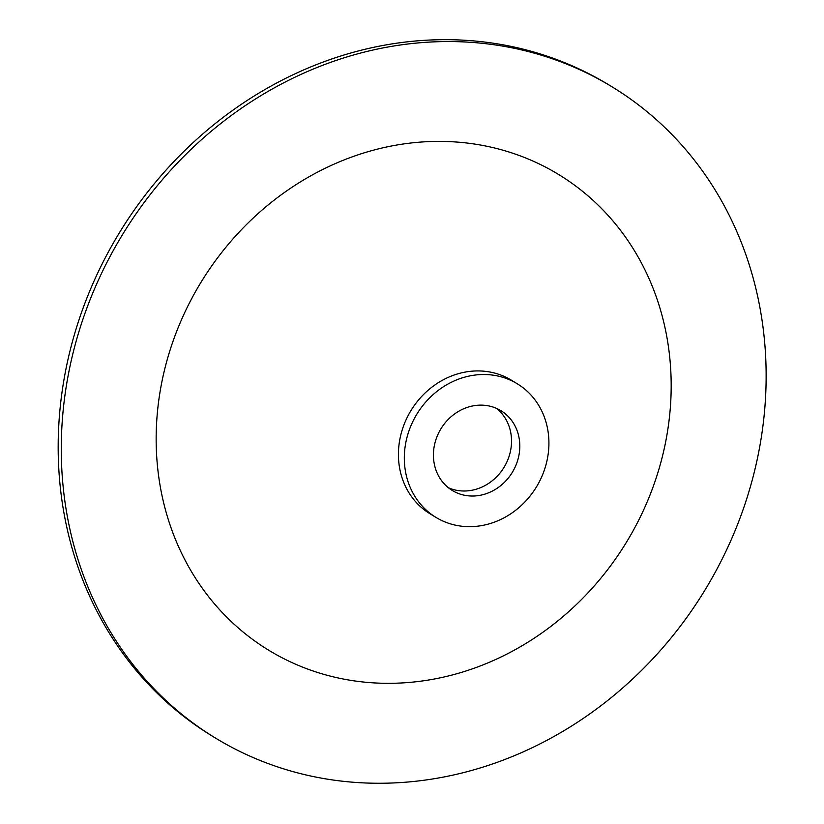 <?xml version="1.0" encoding="UTF-8"?>
<svg xmlns="http://www.w3.org/2000/svg" width="824" height="824" viewBox="0 0 824 824"><rect width="100%" height="100%" fill="white"/><g stroke="black" fill="none" stroke-linecap="round" stroke-linejoin="round"><path stroke-width="1.24" d="M436.555 437.822A46.721 41.818 -58.7 0 1 500.858 410.64A46.721 41.818 -58.7 0 1 512.363 472.276A46.721 41.818 -58.7 0 1 452.376 490.527A46.721 41.818 -58.7 0 1 436.555 437.822M409.559 429.222A78.208 69.999 -58.7 0 1 517.194 383.727A78.208 69.999 -58.7 0 1 543.686 471.946A78.208 69.999 -58.7 0 1 436.051 517.451A78.208 69.999 -58.7 0 1 409.559 429.222M436.051 517.451L430.149 513.867A78.208 69.999 -58.7 0 1 410.888 410.692A78.208 69.999 -58.7 0 1 511.302 380.142L517.194 383.727M652.515 488.467A278.553 249.291 -58.7 0 1 210.934 599.594A278.553 249.291 -58.7 0 1 377.567 149.103A278.553 249.291 -58.7 0 1 652.515 488.467M740.601 516.535A381.234 341.177 -58.7 0 1 215.929 738.335A381.234 341.177 -58.7 0 1 122.034 235.407A381.234 341.177 -58.7 0 1 611.49 86.489A381.234 341.177 -58.7 0 1 740.601 516.535M215.929 738.335L212.829 736.45A381.234 341.177 -58.7 0 1 118.934 233.532A381.234 341.177 -58.7 0 1 608.39 84.604L611.49 86.489M496.553 408.395A46.721 41.818 -58.7 0 1 508.398 458.319A46.721 41.818 -58.7 0 1 448.4 487.746"/></g></svg>
